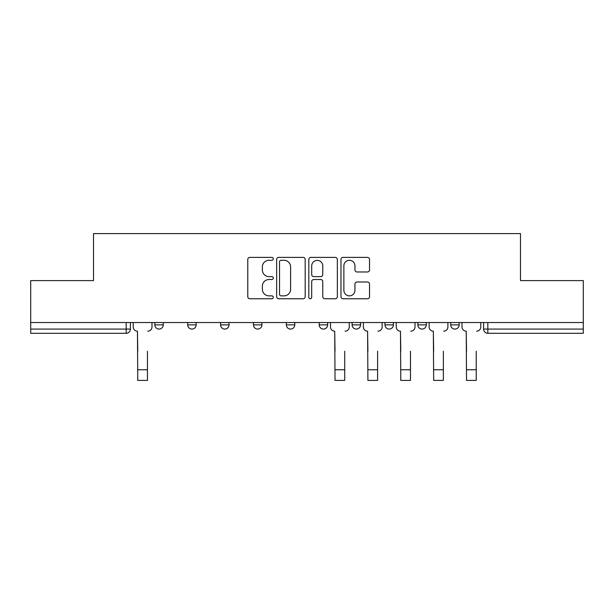 <?xml version="1.0" encoding="UTF-8"?>
<svg xmlns="http://www.w3.org/2000/svg" width="614" height="614" viewBox="0 0 614 614"><rect width="100%" height="100%" fill="white"/><g stroke="black" fill="none" stroke-linecap="round" stroke-linejoin="round"><path stroke-width="0.92" d="M273.284 258.832A1.451 1.451 0 0 0 271.833 257.389L249.852 257.389A2.072 2.072 0 0 0 247.78 259.453L247.78 296.692A2.072 2.072 0 0 0 249.852 298.757L271.833 298.757A1.451 1.451 0 0 0 273.284 297.314A1.451 1.451 0 0 0 271.833 295.864L268.986 295.864A6.624 6.624 0 0 1 262.37 289.248L262.37 286.139A6.624 6.624 0 0 1 268.986 279.523L271.833 279.523A1.451 1.451 0 0 0 273.284 278.073A1.451 1.451 0 0 0 271.833 276.622L268.986 276.622A6.624 6.624 0 0 1 262.37 270.007L262.37 266.906A6.624 6.624 0 0 1 268.986 260.282L271.833 260.282A1.451 1.451 0 0 0 273.284 258.832M417.858 322.542L417.858 324.86L426.285 324.86A4.214 4.214 0 0 1 422.071 329.073A4.214 4.214 0 0 1 417.858 324.86L417.858 322.542M352.098 322.542L352.098 324.86L360.533 324.86A4.214 4.214 0 0 1 356.32 329.073A4.214 4.214 0 0 1 352.098 324.86L352.098 322.542M319.226 322.542L319.226 324.86L327.653 324.86A4.214 4.214 0 0 1 323.44 329.073A4.214 4.214 0 0 1 319.226 324.86L319.226 322.542M253.467 322.542L253.467 324.86L261.902 324.86A4.214 4.214 0 0 1 257.68 329.073A4.214 4.214 0 0 1 253.467 324.86L253.467 322.542M367.456 271.971A2.072 2.072 0 0 0 369.528 269.899L369.528 259.453A2.072 2.072 0 0 0 367.456 257.389L343.049 257.389A2.072 2.072 0 0 0 340.977 259.453L340.977 296.692A2.072 2.072 0 0 0 343.049 298.757L367.456 298.757A2.072 2.072 0 0 0 369.528 296.692L369.528 284.075A2.072 2.072 0 0 0 367.456 282.003L357.01 282.003A2.072 2.072 0 0 0 354.946 284.075L354.946 290.33A5.534 5.534 0 0 1 349.412 295.864A5.534 5.534 0 0 1 343.878 290.33L343.878 265.816A5.534 5.534 0 0 1 349.412 260.282A5.534 5.534 0 0 1 354.946 265.816L354.946 269.899A2.072 2.072 0 0 0 357.01 271.971L367.456 271.971M30.7 322.542L30.7 280.606L93.505 280.606L93.505 233.604L520.495 233.604L520.495 280.606L583.3 280.606L583.3 322.542L30.7 322.542L30.7 329.073L130.391 329.073L130.391 322.542L130.391 329.073A4.214 4.214 0 0 1 126.169 333.295L30.7 333.295L30.7 329.073M305.189 259.453A2.072 2.072 0 0 0 303.124 257.389L278.71 257.389A2.072 2.072 0 0 0 276.645 259.453L276.645 296.692A2.072 2.072 0 0 0 278.71 298.757L303.124 298.757A2.072 2.072 0 0 0 305.189 296.692L305.189 259.453M310.876 257.389L335.29 257.389A2.072 2.072 0 0 1 337.355 259.453L337.355 296.692A2.072 2.072 0 0 1 335.29 298.757L324.844 298.757A2.072 2.072 0 0 1 322.772 296.692L322.772 281.588A2.072 2.072 0 0 0 320.708 279.523L313.777 279.523A2.072 2.072 0 0 0 311.705 281.588L311.705 297.314A1.451 1.451 0 0 1 310.262 298.757A1.451 1.451 0 0 1 308.811 297.314L308.811 259.453A2.072 2.072 0 0 1 310.876 257.389M483.609 322.542L483.609 329.073L583.3 329.073L583.3 333.295L487.831 333.295A4.214 4.214 0 0 1 483.609 329.073L483.609 322.542M583.3 322.542L583.3 329.073M459.165 322.542L459.165 324.86A4.214 4.214 0 0 1 454.951 329.073A4.214 4.214 0 0 1 450.737 324.86L459.165 324.86L459.165 322.542M450.737 322.542L450.737 324.86M426.285 322.542L426.285 324.86M393.413 322.542L393.413 324.86A4.214 4.214 0 0 1 389.192 329.073A4.214 4.214 0 0 1 384.978 324.86L393.413 324.86L393.413 322.542M384.978 322.542L384.978 324.86M360.533 322.542L360.533 324.86L360.533 322.542M327.653 324.86L327.653 322.542L327.653 324.86A4.214 4.214 0 0 1 323.44 329.073M294.774 322.542L294.774 324.86A4.214 4.214 0 0 1 290.56 329.073A4.214 4.214 0 0 1 286.347 324.86A4.214 4.214 0 0 0 290.56 329.073A4.214 4.214 0 0 0 294.774 324.86L294.774 322.542M286.347 322.542L286.347 324.86L294.774 324.86M261.902 322.542L261.902 324.86M229.022 322.542L229.022 324.86A4.214 4.214 0 0 1 224.808 329.073A4.214 4.214 0 0 1 220.587 324.86A4.214 4.214 0 0 0 224.808 329.073A4.214 4.214 0 0 0 229.022 324.86L220.587 324.86L220.587 322.542M187.715 322.542L187.715 324.86L196.142 324.86L196.142 322.542L196.142 324.86A4.214 4.214 0 0 1 191.929 329.073A4.214 4.214 0 0 1 187.715 324.86A4.214 4.214 0 0 0 191.929 329.073M154.835 322.542L154.835 324.86L163.263 324.86L163.263 322.542L163.263 324.86A4.214 4.214 0 0 1 159.049 329.073A4.214 4.214 0 0 1 154.835 324.86A4.214 4.214 0 0 0 159.049 329.073M126.169 322.542L126.169 333.295A4.214 4.214 0 0 0 130.391 329.073M280.989 260.282A1.451 1.451 0 0 0 279.539 261.733L279.539 294.413A1.451 1.451 0 0 0 280.989 295.864L283.983 295.864A6.624 6.624 0 0 0 290.606 289.248L290.606 266.906A6.624 6.624 0 0 0 283.983 260.282L280.989 260.282M322.772 265.923A5.534 5.534 0 0 0 317.238 260.39A5.534 5.534 0 0 0 311.705 265.923L311.705 274.558A2.072 2.072 0 0 0 313.777 276.622L320.708 276.622A2.072 2.072 0 0 0 322.772 274.558L322.772 265.923M133.23 326.97L133.23 322.542L133.23 326.97A4.214 4.214 0 0 0 137.444 331.184L137.766 351.208M137.444 331.184L137.766 380.396L147.46 380.396L147.46 351.208M151.988 326.97L151.988 322.542L151.988 326.97A4.214 4.214 0 0 1 147.774 331.184M330.501 326.97L330.501 322.542L330.501 326.97A4.214 4.214 0 0 0 334.714 331.184L335.029 351.208M334.714 331.184L335.029 380.396L344.723 380.396L344.723 351.208M349.259 326.97L349.259 322.542L349.259 326.97A4.214 4.214 0 0 1 345.045 331.184M363.381 326.97L363.381 322.542L363.381 326.97A4.214 4.214 0 0 0 367.594 331.184L367.909 351.208M367.594 331.184L367.909 380.396L377.602 380.396L377.602 351.208M382.131 326.97L382.131 322.542L382.131 326.97A4.214 4.214 0 0 1 377.917 331.184M396.253 326.97L396.253 322.542L396.253 326.97A4.214 4.214 0 0 0 400.466 331.184L400.788 351.208M400.466 331.184L400.788 380.396L410.482 380.396L410.482 351.208M415.01 326.97L415.01 322.542L415.01 326.97A4.214 4.214 0 0 1 410.797 331.184M429.132 326.97L429.132 322.542L429.132 326.97A4.214 4.214 0 0 0 433.346 331.184L433.661 351.208M433.346 331.184L433.661 380.396L443.362 380.396L443.362 351.208M447.89 326.97L447.89 322.542L447.89 326.97A4.214 4.214 0 0 1 443.676 331.184M462.012 326.97L462.012 322.542L462.012 326.97A4.214 4.214 0 0 0 466.226 331.184L466.54 351.208M466.226 331.184L466.54 380.396L476.234 380.396L476.234 351.208M480.77 326.97L480.77 322.542L480.77 326.97A4.214 4.214 0 0 1 476.556 331.184M487.831 322.542L487.831 333.295M147.46 369.751L137.766 369.751M344.723 369.751L335.029 369.751M377.602 369.751L367.909 369.751M410.482 369.751L400.788 369.751M443.362 369.751L433.661 369.751M476.234 369.751L466.54 369.751"/></g></svg>
